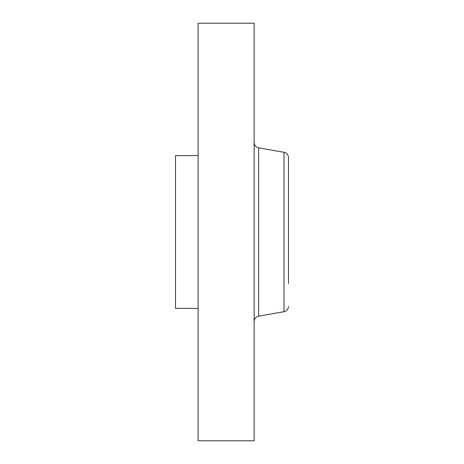 <?xml version="1.0" encoding="UTF-8"?>
<svg xmlns="http://www.w3.org/2000/svg" width="464" height="464" viewBox="0 0 464 464"><rect width="100%" height="100%" fill="white"/><g stroke="black" fill="none" stroke-linecap="round" stroke-linejoin="round"><path stroke-width="0.7" d="M288.492 166.744L288.492 180.479M288.492 283.521L288.492 157.638C288.289 154.779 286.793 152.998 284.014 152.302L258.628 147.825C255.844 147.123 254.353 145.342 254.144 142.483M198.105 308.38L175.508 308.38L175.508 155.62L198.105 155.62M198.105 440.8L198.105 23.2L254.144 23.2L254.144 440.8L198.105 440.8M258.628 147.825L258.628 316.175L284.014 311.698L284.014 152.302M258.628 316.175C255.844 316.877 254.353 318.658 254.144 321.517M284.014 311.698C286.793 311.002 288.289 309.221 288.492 306.362"/></g></svg>
